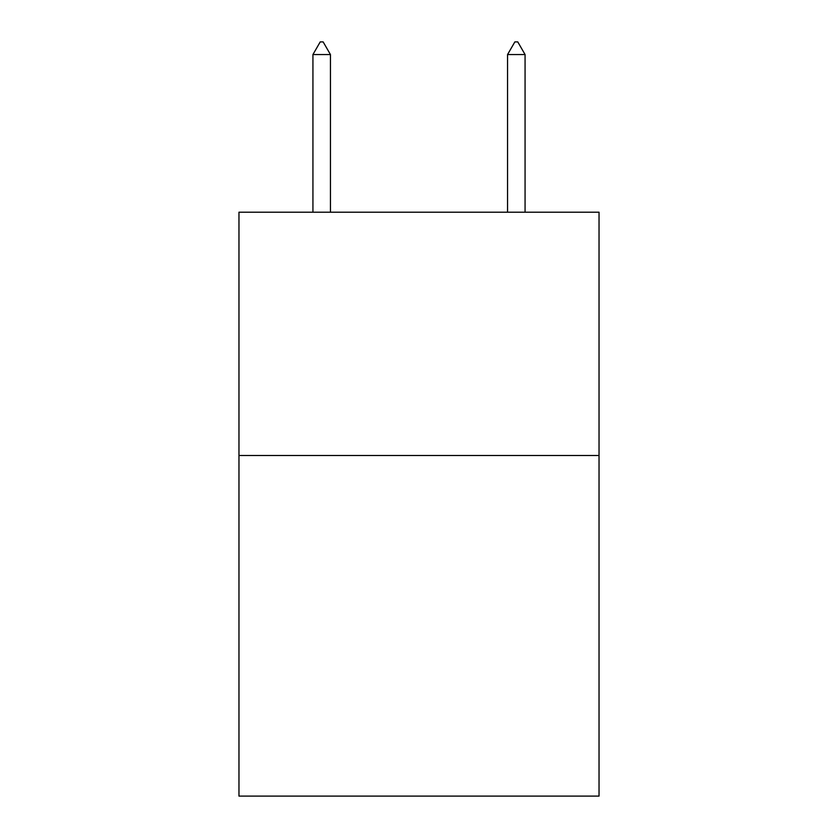<?xml version="1.0" encoding="UTF-8"?>
<svg xmlns="http://www.w3.org/2000/svg" width="838" height="838" viewBox="0 0 838 838"><rect width="100%" height="100%" fill="white"/><g stroke="black" fill="none" stroke-linecap="round" stroke-linejoin="round"><path stroke-width="1.26" d="M599.034 455.495L599.034 796.1L238.966 796.1L238.966 212.203L599.034 212.203L599.034 455.495L238.966 455.495M330.444 54.554L323.143 41.9L320.221 41.9L312.93 54.554L330.444 54.554L330.444 212.203M312.93 54.554L312.93 212.203M514.857 41.9L517.779 41.9L525.07 54.554L507.556 54.554L514.857 41.9M525.07 212.203L525.07 54.554M507.556 212.203L507.556 54.554"/></g></svg>

